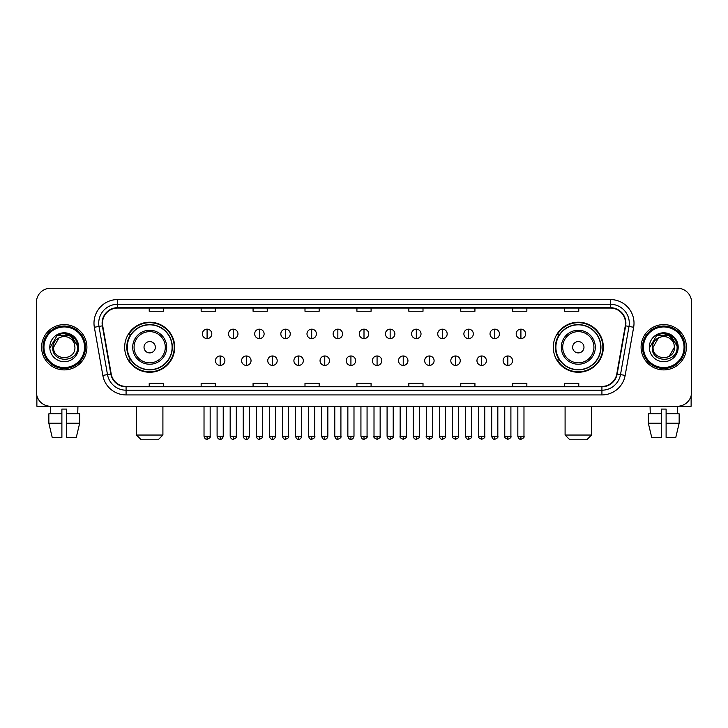 <?xml version="1.0" encoding="UTF-8"?>
<svg xmlns="http://www.w3.org/2000/svg" width="728" height="728" viewBox="0 0 728 728"><rect width="100%" height="100%" fill="white"/><g stroke="black" fill="none" stroke-linecap="round" stroke-linejoin="round"><path stroke-width="1.09" d="M553.289 347.247A25.016 25.016 0 0 0 578.305 372.263A25.016 25.016 0 0 0 603.33 347.247A25.016 25.016 0 0 0 578.305 322.222A25.016 25.016 0 0 0 553.289 347.247M124.67 347.247A25.016 25.016 0 0 0 149.695 372.263A25.016 25.016 0 0 0 174.711 347.247A25.016 25.016 0 0 0 149.695 322.222A25.016 25.016 0 0 0 124.67 347.247M130.676 359.987A22.896 22.896 0 0 1 130.676 334.498M559.286 359.987A22.896 22.896 0 0 1 559.286 334.498M36.4 302.402L36.4 392.083A14.16 14.16 0 0 0 50.56 406.251L677.44 406.251A14.16 14.16 0 0 0 691.6 392.083L691.6 302.402A14.16 14.16 0 0 0 677.44 288.233L50.56 288.233A14.16 14.16 0 0 0 36.4 302.402L36.4 392.083M41.596 347.247A22.659 22.659 0 0 0 64.255 369.897A22.659 22.659 0 0 0 86.905 347.247A22.659 22.659 0 0 0 64.255 324.588A22.659 22.659 0 0 0 41.596 347.247A22.659 22.659 0 0 0 64.255 369.897A22.659 22.659 0 0 0 86.905 347.247A22.659 22.659 0 0 0 64.255 324.588A22.659 22.659 0 0 0 41.596 347.247M641.095 347.247A22.659 22.659 0 0 0 663.745 369.897A22.659 22.659 0 0 0 686.404 347.247A22.659 22.659 0 0 0 663.745 324.588A22.659 22.659 0 0 0 641.095 347.247A22.659 22.659 0 0 0 663.745 369.897A22.659 22.659 0 0 0 686.404 347.247A22.659 22.659 0 0 0 663.745 324.588A22.659 22.659 0 0 0 641.095 347.247M102.484 323.168A15.106 15.106 0 0 1 117.59 308.062L610.41 308.062A15.106 15.106 0 0 1 625.288 325.789L616.798 373.937A15.106 15.106 0 0 1 601.92 386.422L126.081 386.422A15.106 15.106 0 0 1 111.202 373.937L102.712 325.789A15.106 15.106 0 0 1 102.484 323.168M102.111 323.168A15.479 15.479 0 0 0 102.348 325.853L110.838 374.001A15.479 15.479 0 0 0 126.081 386.796L601.92 386.796A15.479 15.479 0 0 0 617.162 374.001L625.652 325.853A15.479 15.479 0 0 0 610.41 307.689L117.59 307.689A15.479 15.479 0 0 0 102.111 323.168M94.349 327.263A23.605 23.605 0 0 1 117.59 299.563L610.41 299.563A23.605 23.605 0 0 1 633.651 327.263L625.161 375.411A23.605 23.605 0 0 1 601.92 394.922L126.081 394.922A23.605 23.605 0 0 1 102.839 375.411L94.349 327.263L98.999 326.444A18.883 18.883 0 0 1 117.59 304.286L610.41 304.286A18.883 18.883 0 0 1 629.001 326.444L620.511 374.592A18.883 18.883 0 0 1 601.92 390.199L126.081 390.199A18.883 18.883 0 0 1 107.489 374.592L98.999 326.444A18.883 18.883 0 0 1 98.708 323.168M677.44 288.233L50.56 288.233M50.769 413.804L50.56 406.251L677.44 406.251L677.231 413.804M691.6 392.083L691.6 302.402M617.162 374.001L620.511 374.592L629.001 326.444L633.651 327.263M356.92 308.062L356.92 311.256L371.08 311.256L371.08 308.062M304.996 308.062L304.996 311.256L319.155 311.256L319.155 308.062M253.071 308.062L253.071 311.256L267.231 311.256L267.231 308.062M201.146 308.062L201.146 311.256L215.306 311.256L215.306 308.062M149.222 308.062L149.222 311.256L163.381 311.256L163.381 308.062M408.845 308.062L408.845 311.256L423.004 311.256L423.004 308.062M460.769 308.062L460.769 311.256L474.929 311.256L474.929 308.062M512.694 308.062L512.694 311.256L526.854 311.256L526.854 308.062M564.619 308.062L564.619 311.256L578.778 311.256L578.778 308.062M371.08 386.422L371.08 383.228L356.92 383.228L356.92 386.422M319.155 386.422L319.155 383.228L304.996 383.228L304.996 386.422M267.231 386.422L267.231 383.228L253.071 383.228L253.071 386.422M215.306 386.422L215.306 383.228L201.146 383.228L201.146 386.422M163.381 386.422L163.381 383.228L149.222 383.228L149.222 386.422M423.004 386.422L423.004 383.228L408.845 383.228L408.845 386.422M474.929 386.422L474.929 383.228L460.769 383.228L460.769 386.422M526.854 386.422L526.854 383.228L512.694 383.228L512.694 386.422M578.778 386.422L578.778 383.228L564.619 383.228L564.619 386.422M36.873 395.714L36.873 406.251L91.628 406.251M48.849 413.804L48.849 423.241L52.207 437.401L48.849 423.241L48.849 413.804L61.889 413.804L61.889 409.081L66.612 409.081L66.612 413.804L79.652 413.804L79.652 423.241L76.294 437.401L79.652 423.241L66.612 423.241L66.612 413.804M77.942 406.251L77.732 413.804M61.889 413.804L61.889 437.401L52.207 437.401M48.849 423.241L61.889 423.241M76.294 437.401L66.612 437.401L66.612 423.241M84.548 347.247A20.302 20.302 0 0 0 64.255 326.945A20.302 20.302 0 0 0 43.953 347.247A20.302 20.302 0 0 0 64.255 367.54A20.302 20.302 0 0 0 84.548 347.247M85.495 347.247A21.239 21.239 0 0 0 64.255 325.998A21.239 21.239 0 0 0 43.007 347.247A21.239 21.239 0 0 0 64.255 368.486A21.239 21.239 0 0 0 85.495 347.247M74.92 347.247C75.576 361.006 52.926 361.006 53.581 347.247L58.913 338.001L61.607 336.909C56.32 338.347 53.381 341.796 52.789 347.247C51.652 363.472 78.087 363.054 77.605 347.247C77.687 342.761 76.021 339.057 72.618 336.127C69.524 333.87 66.075 332.978 62.29 333.469C69.269 334.016 73.346 337.665 74.538 344.408L74.92 347.247C75.576 361.006 52.926 361.006 53.581 347.247L58.913 338.001L61.607 336.909L58.913 338.001L53.581 347.247L58.913 338.001L61.607 336.909L58.913 338.001L53.581 347.247L58.913 338.001L61.607 336.909L58.913 338.001L53.581 347.247L58.913 338.001L61.607 336.909L58.913 338.001L53.581 347.247C52.926 361.006 75.576 361.006 74.92 347.247C75.576 361.006 52.926 361.006 53.581 347.247C52.926 361.006 75.576 361.006 74.92 347.247C75.576 361.006 52.926 361.006 53.581 347.247C52.926 361.006 75.576 361.006 74.92 347.247L74.538 344.408A10.665 10.665 0 0 0 61.607 336.909M49.804 347.247A14.442 14.442 0 0 0 64.255 361.689A14.442 14.442 0 0 0 78.697 347.247A14.442 14.442 0 0 0 64.255 332.796A14.442 14.442 0 0 0 49.804 347.247M62.29 333.469L57.294 335.189L50.341 347.247L57.294 335.189L71.207 335.189L78.16 347.247L71.207 335.189L57.294 335.189L50.341 347.247L57.294 335.189L71.207 335.189L78.16 347.247L71.207 335.189L57.294 335.189L50.341 347.247L57.294 335.189L71.207 335.189L78.16 347.247M158.185 439.767L141.196 439.767L136.473 435.044L162.908 435.044L158.185 439.767M155.355 347.247A5.66 5.66 0 0 0 149.695 341.578A5.66 5.66 0 0 0 144.026 347.247A5.66 5.66 0 0 0 149.695 352.907A5.66 5.66 0 0 0 155.355 347.247M166.685 347.247A16.99 16.99 0 0 0 149.695 330.248A16.99 16.99 0 0 0 132.696 347.247A16.99 16.99 0 0 0 149.695 364.237A16.99 16.99 0 0 0 166.685 347.247A16.99 16.99 0 0 1 149.695 364.237A16.99 16.99 0 0 1 132.696 347.247M172.117 347.247A22.422 22.422 0 0 0 149.695 324.825A22.422 22.422 0 0 0 127.273 347.247A22.422 22.422 0 0 0 149.695 369.66A22.422 22.422 0 0 0 172.117 347.247M174.238 347.247A24.543 24.543 0 0 1 128.71 359.987L130.985 359.987A22.632 22.632 0 0 0 164.665 364.209A22.632 22.632 0 0 0 164.665 330.275A22.632 22.632 0 0 0 130.985 334.498L128.71 334.498A24.543 24.543 0 0 1 174.238 347.247M586.804 439.767L569.815 439.767L565.092 435.044L591.527 435.044L586.804 439.767M583.974 347.247A5.66 5.66 0 0 0 578.305 341.578A5.66 5.66 0 0 0 572.645 347.247A5.66 5.66 0 0 0 578.305 352.907A5.66 5.66 0 0 0 583.974 347.247M595.304 347.247A16.99 16.99 0 0 0 578.305 330.248A16.99 16.99 0 0 0 561.315 347.247A16.99 16.99 0 0 0 578.305 364.237A16.99 16.99 0 0 0 595.304 347.247A16.99 16.99 0 0 1 578.305 364.237A16.99 16.99 0 0 1 561.315 347.247M600.727 347.247A22.422 22.422 0 0 0 578.305 324.825A22.422 22.422 0 0 0 555.883 347.247A22.422 22.422 0 0 0 578.305 369.66A22.422 22.422 0 0 0 600.727 347.247M602.857 347.247A24.543 24.543 0 0 1 557.33 359.987L559.605 359.987A22.632 22.632 0 0 0 593.284 364.209A22.632 22.632 0 0 0 593.284 330.275A22.632 22.632 0 0 0 559.605 334.498L557.33 334.498A24.543 24.543 0 0 1 602.857 347.247M207.089 329.165A4.723 4.723 0 0 0 202.375 333.879A4.723 4.723 0 0 0 207.089 338.602A4.723 4.723 0 0 0 211.812 333.879A4.723 4.723 0 0 0 207.089 329.165L207.089 338.602A4.723 4.723 0 0 0 211.812 333.879A4.723 4.723 0 0 0 207.089 329.165M233.242 329.165A4.723 4.723 0 0 0 228.519 333.879A4.723 4.723 0 0 0 233.242 338.602A4.723 4.723 0 0 0 237.965 333.879A4.723 4.723 0 0 0 233.242 329.165L233.242 338.602A4.723 4.723 0 0 0 237.965 333.879A4.723 4.723 0 0 0 233.242 329.165M259.396 329.165A4.723 4.723 0 0 0 254.673 333.879A4.723 4.723 0 0 0 259.396 338.602A4.723 4.723 0 0 0 264.118 333.879A4.723 4.723 0 0 0 259.396 329.165L259.396 338.602A4.723 4.723 0 0 0 264.118 333.879A4.723 4.723 0 0 0 259.396 329.165M285.549 329.165A4.723 4.723 0 0 0 280.826 333.879A4.723 4.723 0 0 0 285.549 338.602A4.723 4.723 0 0 0 290.263 333.879A4.723 4.723 0 0 0 285.549 329.165L285.549 338.602A4.723 4.723 0 0 0 290.263 333.879A4.723 4.723 0 0 0 285.549 329.165M311.693 329.165A4.723 4.723 0 0 0 306.979 333.879A4.723 4.723 0 0 0 311.693 338.602A4.723 4.723 0 0 0 316.416 333.879A4.723 4.723 0 0 0 311.693 329.165L311.693 338.602A4.723 4.723 0 0 0 316.416 333.879A4.723 4.723 0 0 0 311.693 329.165M337.847 329.165A4.723 4.723 0 0 0 333.124 333.879A4.723 4.723 0 0 0 337.847 338.602A4.723 4.723 0 0 0 342.57 333.879A4.723 4.723 0 0 0 337.847 329.165L337.847 338.602A4.723 4.723 0 0 0 342.57 333.879A4.723 4.723 0 0 0 337.847 329.165M364 329.165A4.723 4.723 0 0 0 359.277 333.879A4.723 4.723 0 0 0 364 338.602A4.723 4.723 0 0 0 368.723 333.879A4.723 4.723 0 0 0 364 329.165L364 338.602A4.723 4.723 0 0 0 368.723 333.879A4.723 4.723 0 0 0 364 329.165M390.153 329.165A4.723 4.723 0 0 0 385.431 333.879A4.723 4.723 0 0 0 390.153 338.602A4.723 4.723 0 0 0 394.876 333.879A4.723 4.723 0 0 0 390.153 329.165L390.153 338.602A4.723 4.723 0 0 0 394.876 333.879A4.723 4.723 0 0 0 390.153 329.165M416.307 329.165A4.723 4.723 0 0 0 411.584 333.879A4.723 4.723 0 0 0 416.307 338.602A4.723 4.723 0 0 0 421.021 333.879A4.723 4.723 0 0 0 416.307 329.165L416.307 338.602A4.723 4.723 0 0 0 421.021 333.879A4.723 4.723 0 0 0 416.307 329.165M442.451 329.165A4.723 4.723 0 0 0 437.737 333.879A4.723 4.723 0 0 0 442.451 338.602A4.723 4.723 0 0 0 447.174 333.879A4.723 4.723 0 0 0 442.451 329.165L442.451 338.602A4.723 4.723 0 0 0 447.174 333.879A4.723 4.723 0 0 0 442.451 329.165M468.605 329.165A4.723 4.723 0 0 0 463.882 333.879A4.723 4.723 0 0 0 468.605 338.602A4.723 4.723 0 0 0 473.327 333.879A4.723 4.723 0 0 0 468.605 329.165L468.605 338.602A4.723 4.723 0 0 0 473.327 333.879A4.723 4.723 0 0 0 468.605 329.165M494.758 329.165A4.723 4.723 0 0 0 490.035 333.879A4.723 4.723 0 0 0 494.758 338.602A4.723 4.723 0 0 0 499.481 333.879A4.723 4.723 0 0 0 494.758 329.165L494.758 338.602A4.723 4.723 0 0 0 499.481 333.879A4.723 4.723 0 0 0 494.758 329.165M520.911 329.165A4.723 4.723 0 0 0 516.188 333.879A4.723 4.723 0 0 0 520.911 338.602A4.723 4.723 0 0 0 525.625 333.879A4.723 4.723 0 0 0 520.911 329.165L520.911 338.602A4.723 4.723 0 0 0 525.625 333.879A4.723 4.723 0 0 0 520.911 329.165M220.165 355.974A4.723 4.723 0 0 0 215.452 360.697A4.723 4.723 0 0 0 220.165 365.42A4.723 4.723 0 0 0 224.888 360.697A4.723 4.723 0 0 0 220.165 355.974L220.165 365.42A4.723 4.723 0 0 0 224.888 360.697A4.723 4.723 0 0 0 220.165 355.974M246.319 355.974A4.723 4.723 0 0 0 241.596 360.697A4.723 4.723 0 0 0 246.319 365.42A4.723 4.723 0 0 0 251.042 360.697A4.723 4.723 0 0 0 246.319 355.974L246.319 365.42A4.723 4.723 0 0 0 251.042 360.697A4.723 4.723 0 0 0 246.319 355.974M272.472 355.974A4.723 4.723 0 0 0 267.749 360.697A4.723 4.723 0 0 0 272.472 365.42A4.723 4.723 0 0 0 277.195 360.697A4.723 4.723 0 0 0 272.472 355.974L272.472 365.42A4.723 4.723 0 0 0 277.195 360.697A4.723 4.723 0 0 0 272.472 355.974M298.626 355.974A4.723 4.723 0 0 0 293.903 360.697A4.723 4.723 0 0 0 298.626 365.42A4.723 4.723 0 0 0 303.339 360.697A4.723 4.723 0 0 0 298.626 355.974L298.626 365.42A4.723 4.723 0 0 0 303.339 360.697A4.723 4.723 0 0 0 298.626 355.974M324.77 355.974A4.723 4.723 0 0 0 320.056 360.697A4.723 4.723 0 0 0 324.77 365.42A4.723 4.723 0 0 0 329.493 360.697A4.723 4.723 0 0 0 324.77 355.974L324.77 365.42A4.723 4.723 0 0 0 329.493 360.697A4.723 4.723 0 0 0 324.77 355.974M350.923 355.974A4.723 4.723 0 0 0 346.2 360.697A4.723 4.723 0 0 0 350.923 365.42A4.723 4.723 0 0 0 355.646 360.697A4.723 4.723 0 0 0 350.923 355.974L350.923 365.42A4.723 4.723 0 0 0 355.646 360.697A4.723 4.723 0 0 0 350.923 355.974M377.077 355.974A4.723 4.723 0 0 0 372.354 360.697A4.723 4.723 0 0 0 377.077 365.42A4.723 4.723 0 0 0 381.8 360.697A4.723 4.723 0 0 0 377.077 355.974L377.077 365.42A4.723 4.723 0 0 0 381.8 360.697A4.723 4.723 0 0 0 377.077 355.974M403.23 355.974A4.723 4.723 0 0 0 398.507 360.697A4.723 4.723 0 0 0 403.23 365.42A4.723 4.723 0 0 0 407.944 360.697A4.723 4.723 0 0 0 403.23 355.974L403.23 365.42A4.723 4.723 0 0 0 407.944 360.697A4.723 4.723 0 0 0 403.23 355.974M429.374 355.974A4.723 4.723 0 0 0 424.661 360.697A4.723 4.723 0 0 0 429.374 365.42A4.723 4.723 0 0 0 434.097 360.697A4.723 4.723 0 0 0 429.374 355.974L429.374 365.42A4.723 4.723 0 0 0 434.097 360.697A4.723 4.723 0 0 0 429.374 355.974M455.528 355.974A4.723 4.723 0 0 0 450.805 360.697A4.723 4.723 0 0 0 455.528 365.42A4.723 4.723 0 0 0 460.251 360.697A4.723 4.723 0 0 0 455.528 355.974L455.528 365.42A4.723 4.723 0 0 0 460.251 360.697A4.723 4.723 0 0 0 455.528 355.974M481.681 355.974A4.723 4.723 0 0 0 476.958 360.697A4.723 4.723 0 0 0 481.681 365.42A4.723 4.723 0 0 0 486.404 360.697A4.723 4.723 0 0 0 481.681 355.974L481.681 365.42A4.723 4.723 0 0 0 486.404 360.697A4.723 4.723 0 0 0 481.681 355.974M507.835 355.974A4.723 4.723 0 0 0 503.112 360.697A4.723 4.723 0 0 0 507.835 365.42A4.723 4.723 0 0 0 512.548 360.697A4.723 4.723 0 0 0 507.835 355.974L507.835 365.42A4.723 4.723 0 0 0 512.548 360.697A4.723 4.723 0 0 0 507.835 355.974M691.127 395.714L691.127 406.251L636.372 406.251M648.348 413.804L648.348 423.241L651.706 437.401L648.348 423.241L648.348 413.804L661.388 413.804L661.388 409.081L666.111 409.081L666.111 413.804L679.151 413.804L679.151 423.241L675.793 437.401L679.151 423.241L666.111 423.241L666.111 413.804M661.388 413.804L661.388 437.401L651.706 437.401M648.348 423.241L661.388 423.241M675.793 437.401L666.111 437.401L666.111 423.241M650.059 406.251L650.268 413.804M684.047 347.247A20.302 20.302 0 0 0 663.745 326.945A20.302 20.302 0 0 0 643.452 347.247A20.302 20.302 0 0 0 663.745 367.54A20.302 20.302 0 0 0 684.047 347.247M684.993 347.247A21.239 21.239 0 0 0 663.745 325.998A21.239 21.239 0 0 0 642.505 347.247A21.239 21.239 0 0 0 663.745 368.486A21.239 21.239 0 0 0 684.993 347.247M674.037 344.408L674.419 347.247C675.074 361.006 652.425 361.006 653.08 347.247L658.412 338.001L661.106 336.909A10.665 10.665 0 0 1 674.037 344.408L674.419 347.247C675.074 361.006 652.425 361.006 653.08 347.247L658.412 338.001L661.106 336.909C655.819 338.347 652.88 341.796 652.288 347.247C651.15 363.472 677.586 363.054 677.104 347.247C677.186 342.761 675.52 339.057 672.117 336.127C669.023 333.87 665.574 332.978 661.788 333.469C668.768 334.016 672.845 337.665 674.037 344.408L674.419 347.247L669.087 356.483M674.419 347.247C675.074 361.006 652.425 361.006 653.08 347.247L658.412 338.001L661.106 336.909L658.412 338.001L653.08 347.247L658.412 338.001L661.106 336.909L658.412 338.001L653.08 347.247L658.412 338.001L661.106 336.909L658.412 338.001L653.08 347.247C652.425 361.006 675.074 361.006 674.419 347.247M649.303 347.247A14.442 14.442 0 0 0 663.745 361.689A14.442 14.442 0 0 0 678.196 347.247A14.442 14.442 0 0 0 663.745 332.796A14.442 14.442 0 0 0 649.303 347.247M649.84 347.247L656.793 335.189L661.788 333.469L656.793 335.189L649.84 347.247L656.793 335.189L670.706 335.189L677.659 347.247L670.706 335.189L677.659 347.247L670.706 335.189L656.793 335.189L649.84 347.247L656.793 335.189L670.706 335.189L677.659 347.247L670.706 335.189L656.793 335.189L649.84 347.247L656.793 335.189L670.706 335.189L677.659 347.247L670.706 335.189L656.793 335.189L649.84 347.247L656.793 335.189L670.706 335.189L677.659 347.247L670.706 335.189L656.793 335.189L649.84 347.247L656.793 335.189L670.706 335.189L677.659 347.247L670.706 335.189L656.793 335.189L649.84 347.247L656.793 335.189L661.788 333.469M610.41 299.563L610.41 307.689M98.999 326.444L102.348 325.853M126.081 394.922L126.081 386.796M601.92 386.796L601.92 394.922M102.839 375.411L110.838 374.001M625.652 325.853L629.001 326.444M117.59 299.563L117.59 307.689M620.511 374.592L625.161 375.411M165.302 347.247A15.616 15.616 0 0 0 149.695 331.631A15.616 15.616 0 0 0 134.079 347.247A15.616 15.616 0 0 0 149.695 362.853A15.616 15.616 0 0 0 165.302 347.247M593.921 347.247A15.616 15.616 0 0 0 578.305 331.631A15.616 15.616 0 0 0 562.699 347.247A15.616 15.616 0 0 0 578.305 362.853A15.616 15.616 0 0 0 593.921 347.247M207.089 436.227L204.022 436.227C204.559 438.411 205.578 439.43 207.089 439.293L207.089 436.227L210.165 436.227L210.165 406.251M233.242 436.227L230.175 436.227C230.712 438.411 231.732 439.43 233.242 439.293L233.242 436.227L236.309 436.227L236.309 406.251M259.396 436.227L256.329 436.227C256.866 438.411 257.885 439.43 259.396 439.293L259.396 436.227L262.462 436.227L262.462 406.251M285.549 436.227L282.473 436.227C283.01 438.411 284.038 439.43 285.549 439.293L285.549 436.227L288.616 436.227L288.616 406.251M311.693 436.227L308.626 436.227C309.163 438.411 310.192 439.43 311.693 439.293L311.693 436.227L314.769 436.227L314.769 406.251M337.847 436.227L334.78 436.227C335.317 438.411 336.336 439.43 337.847 439.293L337.847 436.227L340.913 436.227L340.913 406.251M364 436.227L360.933 436.227C361.47 438.411 362.489 439.43 364 439.293L364 436.227L367.067 436.227L367.067 406.251M390.153 436.227L387.087 436.227C387.615 438.411 388.643 439.43 390.153 439.293L390.153 436.227L393.22 436.227L393.22 406.251M416.307 436.227L413.231 436.227C413.768 438.411 414.796 439.43 416.307 439.293L416.307 436.227L419.374 436.227L419.374 406.251M442.451 436.227L439.384 436.227C439.921 438.411 440.941 439.43 442.451 439.293L442.451 436.227L445.527 436.227L445.527 406.251M468.605 436.227L465.538 436.227C466.075 438.411 467.094 439.43 468.605 439.293L468.605 436.227L471.671 436.227L471.671 406.251M494.758 436.227L491.691 436.227C492.228 438.411 493.247 439.43 494.758 439.293L494.758 436.227L497.825 436.227L497.825 406.251M520.911 436.227L517.836 436.227C518.372 438.411 519.401 439.43 520.911 439.293L520.911 436.227L523.978 436.227L523.978 406.251M220.165 436.227L217.099 436.227C217.636 438.411 218.655 439.43 220.165 439.293L220.165 436.227L223.232 436.227L223.232 406.251M246.319 436.227L243.252 436.227C243.789 438.411 244.808 439.43 246.319 439.293L246.319 436.227L249.386 436.227L249.386 406.251M272.472 436.227L269.406 436.227C269.933 438.411 270.962 439.43 272.472 439.293L272.472 436.227L275.539 436.227L275.539 406.251M298.626 436.227L295.55 436.227C296.087 438.411 297.115 439.43 298.626 439.293L298.626 436.227L301.692 436.227L301.692 406.251M324.77 436.227L321.703 436.227C322.24 438.411 323.259 439.43 324.77 439.293L324.77 436.227L327.846 436.227L327.846 406.251M350.923 436.227L347.857 436.227C348.394 438.411 349.413 439.43 350.923 439.293L350.923 436.227L353.99 436.227L353.99 406.251M377.077 436.227L374.01 436.227C373.382 437.2 374.41 438.229 377.077 439.293L377.077 436.227L380.143 436.227L380.143 406.251M403.23 436.227L400.154 436.227C399.536 437.2 400.555 438.229 403.23 439.293L403.23 436.227L406.297 436.227L406.297 406.251M429.374 436.227L426.308 436.227C425.689 437.2 426.708 438.229 429.374 439.293L429.374 436.227L432.45 436.227L432.45 406.251M455.528 436.227L452.461 436.227C451.842 437.2 452.861 438.229 455.528 439.293L455.528 436.227L458.594 436.227L458.594 406.251M481.681 436.227L478.615 436.227C477.987 437.2 479.015 438.229 481.681 439.293L481.681 436.227L484.748 436.227L484.748 406.251M507.835 436.227L504.768 436.227C504.14 437.2 505.168 438.229 507.835 439.293L507.835 436.227L510.901 436.227L510.901 406.251M162.908 406.251L162.908 435.044M136.473 406.251L136.473 435.044M591.527 406.251L591.527 435.044M565.092 406.251L565.092 435.044M204.022 436.227L204.022 406.251M210.165 436.227C210.783 437.2 209.764 438.229 207.089 439.293M230.175 436.227L230.175 406.251M236.309 436.227C236.937 437.2 235.908 438.229 233.242 439.293M256.329 436.227L256.329 406.251M262.462 436.227C263.081 437.2 262.062 438.229 259.396 439.293M282.473 436.227L282.473 406.251M288.616 436.227C289.234 437.2 288.215 438.229 285.549 439.293M308.626 436.227L308.626 406.251M314.769 436.227C315.388 437.2 314.369 438.229 311.693 439.293M334.78 436.227L334.78 406.251M340.913 436.227C341.541 437.2 340.513 438.229 337.847 439.293M360.933 436.227L360.933 406.251M367.067 436.227C367.695 437.2 366.666 438.229 364 439.293M387.087 436.227L387.087 406.251M393.22 436.227C393.839 437.2 392.82 438.229 390.153 439.293M413.231 436.227L413.231 406.251M419.374 436.227C419.992 437.2 418.973 438.229 416.307 439.293M439.384 436.227L439.384 406.251M445.527 436.227C446.146 437.2 445.127 438.229 442.451 439.293M465.538 436.227L465.538 406.251M471.671 436.227C472.299 437.2 471.271 438.229 468.605 439.293M491.691 436.227L491.691 406.251M497.825 436.227C498.443 437.2 497.424 438.229 494.758 439.293M517.836 436.227L517.836 406.251M523.978 436.227C524.597 437.2 523.578 438.229 520.911 439.293M217.099 436.227L217.099 406.251M223.232 436.227C222.704 438.411 221.676 439.43 220.165 439.293M243.252 436.227L243.252 406.251M249.386 436.227C248.849 438.411 247.829 439.43 246.319 439.293M269.406 436.227L269.406 406.251M275.539 436.227C275.002 438.411 273.983 439.43 272.472 439.293M295.55 436.227L295.55 406.251M301.692 436.227C301.155 438.411 300.127 439.43 298.626 439.293M321.703 436.227L321.703 406.251M327.846 436.227C327.309 438.411 326.281 439.43 324.77 439.293M347.857 436.227L347.857 406.251M353.99 436.227C353.453 438.411 352.434 439.43 350.923 439.293M374.01 436.227L374.01 406.251M380.143 436.227C380.762 437.2 379.743 438.229 377.077 439.293M400.154 436.227L400.154 406.251M406.297 436.227C406.916 437.2 405.896 438.229 403.23 439.293M426.308 436.227L426.308 406.251M432.45 436.227C433.069 437.2 432.05 438.229 429.374 439.293M452.461 436.227L452.461 406.251M458.594 436.227C459.222 437.2 458.194 438.229 455.528 439.293M478.615 436.227L478.615 406.251M484.748 436.227C485.376 437.2 484.348 438.229 481.681 439.293M504.768 436.227L504.768 406.251M510.901 436.227C511.52 437.2 510.501 438.229 507.835 439.293"/></g></svg>
